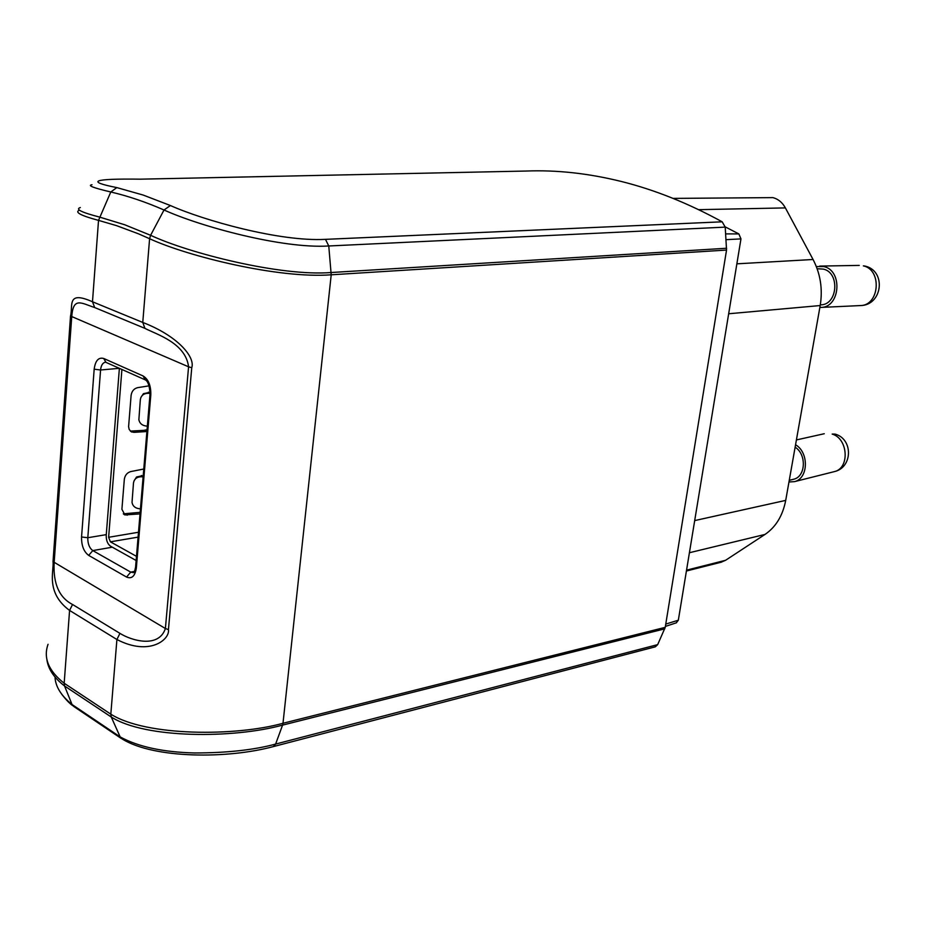 <?xml version="1.0" encoding="UTF-8"?>
<svg xmlns="http://www.w3.org/2000/svg" width="926" height="926" viewBox="0 0 926 926"><rect width="100%" height="100%" fill="white"/><g stroke="black" fill="none" stroke-linecap="round" stroke-linejoin="round"><path stroke-width="1.39" d="M136.134 560.496L110.495 546.178C107.555 544.013 106.131 540.367 106.224 535.24L119.385 368.34M121.908 369.474L108.631 537.288L110.414 541.837L136.481 556.341M147.049 429.687L143.738 430.382M140.162 512.321L123.308 513.837M147.014 430.185L130.346 431.088M149.098 385.841L137.604 387.658C133.946 388.607 131.781 391.166 131.11 395.333L128.598 426.643L129.142 429.375L131.087 431.655L133.957 432.349L146.898 431.539M143.773 469.019L130.751 471.577C127.128 472.665 124.987 475.235 124.327 479.309L121.908 509.3L124.929 514.925L140.023 513.895M147.35 426.18L145.266 425.879C141.736 425.15 139.594 423.113 138.865 419.767L140.335 399.615C141.065 395.564 143.611 393.457 147.975 393.307L150.07 393.411M150.093 392.265L143.426 393.689L140.879 397.474M140.451 508.872L138.391 508.582C134.802 507.853 132.684 505.804 132.024 502.436L133.483 482.978C134.212 479.02 136.724 476.948 141.041 476.774L143.113 476.867M143.229 475.547L136.55 476.983L133.934 481.092M722.176 221.812L325.489 239.348L328.765 245.98C282.013 248.909 199.773 226.28 164.018 209.994C145.845 202.042 128.101 196.034 110.796 191.983L116.815 187.596C85.308 181.357 93.098 178.544 140.173 179.169L526.072 171.044C556.711 169.852 588.554 173.347 621.601 181.542C654.705 189.818 688.226 203.234 722.176 221.812L725.22 227.125L726.54 250.066L665.238 627.342L657.668 644.635L655.319 646.823L273.309 746.611M325.489 239.348C279.548 241.883 203.512 220.319 170.419 205.537L143.287 195.097L116.826 187.596M55.062 677.89C55.757 687.046 61.417 695.924 72.031 704.512L73.756 706.469L121.433 738.589M46.832 659.185C47.978 668.838 53.882 677.763 64.542 685.969L72.031 704.512L120.16 736.911C138.263 746.807 163.034 752.155 194.437 752.965C226.858 752.931 253.921 749.967 275.612 744.076L657.668 644.635M272.985 746.68L273.32 746.599C227.553 758.984 154.526 758.741 122.487 739.191L120.16 736.911L111.259 717.013L64.542 685.969L64.172 683.249C48.546 670.899 43.175 657.911 48.059 644.299M53.025 561.619L165.395 628.511C158.716 648.732 131.203 640.526 119.94 633.361L72.541 604.481C59.264 597.629 53.129 583.762 54.125 562.904L71.707 316.947C73.177 296.598 81.118 303.068 94.683 307.548L144.931 328.371C156.807 334.529 185.64 342.979 188.58 366.8L70.526 316.032L53.025 561.619C54.275 570.566 45.096 592.304 69.577 610.431L64.172 683.249L110.819 714.166C146.308 736.621 236.037 736.413 282.997 723.275L331.207 274.802L726.54 250.066M70.526 316.032C73.235 305.777 66.371 290.208 92.484 301.76L94.683 307.548M91.998 184.737L92.01 184.725C87.16 185.489 93.422 187.897 110.796 191.983L98.526 220.376C81.233 215.723 74.74 212.378 79.046 210.341M726.621 248.249L331.23 272.51C281.053 276.631 188.973 253.284 150.602 235.297L124.686 224.752L99.395 217.031C81.488 212.39 75.133 209.218 80.331 207.54L80.331 207.54M170.407 205.537L164.018 209.994L150.602 235.297L149.595 238.711C187.897 256.398 278.645 278.819 331.207 274.802L328.765 245.98L725.22 227.125M191.763 367.715L188.58 366.8L165.395 628.511L168.439 629.634L191.763 367.715C195.421 356.961 177.41 335.744 142.766 322.445L149.595 238.711L138.46 233.815L116.491 225.62L98.526 220.376L92.484 301.76L142.766 322.445L144.931 328.371M168.439 629.634C170.083 639.449 149.595 656.546 116.907 639.507L69.577 610.431L72.541 604.481M119.94 633.361L116.907 639.507L110.819 714.166L111.259 717.013C145.556 738.844 233.815 738.554 282.58 725.116L282.997 723.275L665.238 627.342M676.293 622.828L678.33 620.212L740.962 238.896L738.867 233.919L725.197 226.858M720.868 562.29L725.567 560.299L764.992 534.441C775.838 527.056 782.736 515.701 785.711 500.387L820.193 305.545C822.855 289.155 820.471 273.807 813.063 259.488L785.387 207.91C782.331 202.424 778.176 198.997 772.921 197.62L673.075 198.395M820.309 304.862L820.806 304.839C837.741 304.885 840.113 272.603 823.364 269.107L817.149 268.725M816.35 266.572L823.851 266.572C842.984 270.542 840.31 307.444 820.968 307.42L819.857 307.432M793.05 479.39L793.802 479.205C805.782 476.554 806.731 454.307 795.121 447.2M795.561 444.758C809.197 452.525 808.421 478.534 794.531 481.624L788.964 481.995M138.09 537.115L110.414 541.837M108.631 537.288L138.495 532.253M131.446 431.134L133.957 432.349M148.415 392.173L147.975 393.307M124.721 513.884L127.198 515.215M141.481 475.478L141.041 476.774M277.129 176.287L140.023 179.181M273.355 746.599L275.612 744.076L282.58 725.116L664.787 628.835M150.811 394.87L136.353 567.846C135.103 576.134 131.839 579.201 126.549 577.06L88.676 555.392C83.791 551.722 81.419 545.599 81.557 536.987L94.174 369.196C95.332 360.665 98.515 357.089 103.724 358.478L143.09 375.956C148.438 379.266 151.007 385.575 150.811 394.87L150.035 393.909C149.572 385.934 147.998 381.269 145.324 379.903L143.09 375.956M150.012 394.268L135.624 566.619L136.353 567.846M126.549 577.06L130.728 572.118L133.494 572.615C134.131 572.777 134.837 570.937 135.59 567.094M112.335 547.197L92.797 550.588L130.728 572.118L134.455 571.423M81.557 536.987L87.808 537.728C87.704 543.759 89.371 548.042 92.797 550.588L88.676 555.392M105.552 362.193L105.367 362.193C102.682 362.772 101.084 365.376 100.575 369.995L87.808 537.728L106.27 534.638M119.315 368.316L100.575 369.995L94.174 369.196M103.724 358.478L105.981 362.367L144.757 379.648M665.759 624.078L678.33 620.212M740.962 238.896L726.053 239.66M738.867 233.919L725.671 233.884M686.548 570.161L725.567 560.299M764.992 534.441L689.407 552.729M694.697 520.586L785.711 500.387M820.193 305.545L728.669 313.764M736.865 263.829L813.063 259.488M785.387 207.91L698.632 209.67M860.428 305.568L860.439 305.568C879.468 305.58 882.304 269.813 863.345 265.878L864.734 266.017C886.599 270.461 882.756 305.395 860.439 305.568L820.968 307.42M794.531 481.624L834.442 471.6C852.777 467.491 853.274 439.005 835.113 434.109L832.161 434.086C848.135 438.484 849.952 468.174 834.442 471.6L833.574 471.82M131.978 432.083L131.052 431.632M124.929 514.925L123.957 514.405M72.76 705.681C69.728 703.667 66.059 699.848 61.741 694.234M676.501 622.758L665.377 626.416M686.409 571.018L721.713 562.082M819.718 266.086L859.259 265.403M789.253 480.339L793.802 479.205M796.406 439.931L824.256 433.727"/></g></svg>
